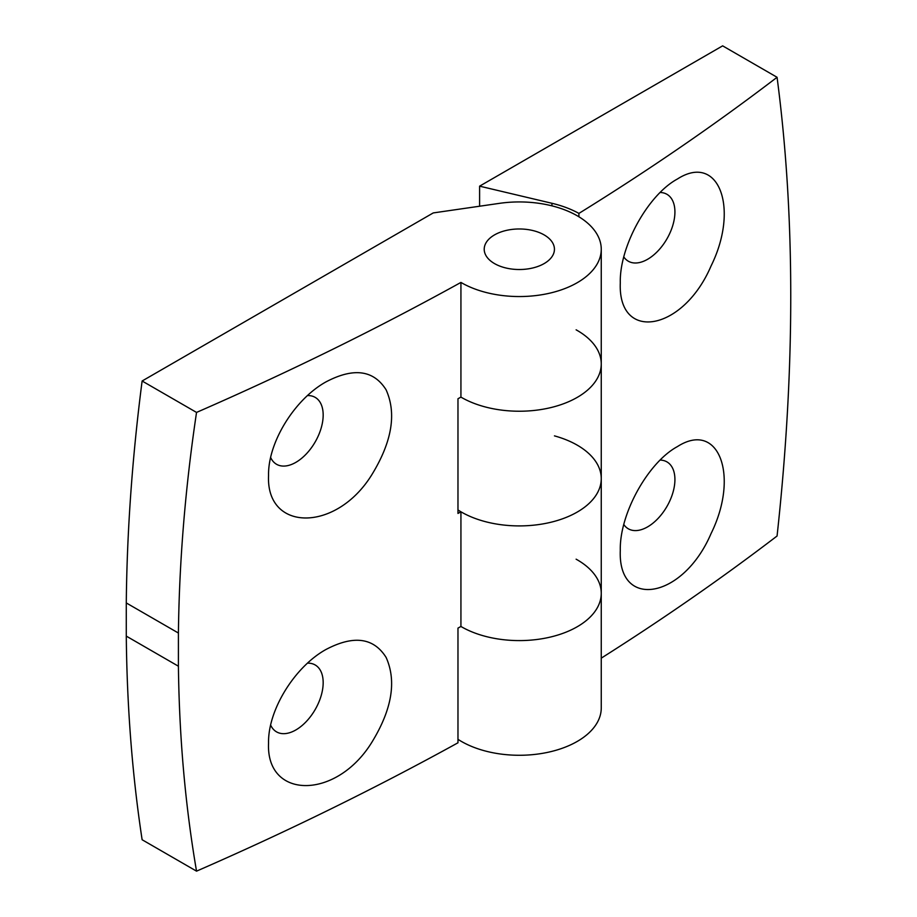 <?xml version="1.0" encoding="UTF-8"?>
<svg xmlns="http://www.w3.org/2000/svg" width="917" height="917" viewBox="0 0 917 917"><rect width="100%" height="100%" fill="white"/><g stroke="black" fill="none" stroke-linecap="round" stroke-linejoin="round"><path stroke-width="1.38" d="M325.948 381.908C294.712 399.227 267.81 442.475 268.555 475.556C265.907 531.975 336.23 532.571 371.866 474.662C391.972 441.834 396.729 413.556 386.114 389.84C373.643 369.998 353.595 367.362 325.948 381.908M270.664 457.537A38.629 22.306 120 0 0 276.544 464.277A38.629 22.306 120 0 0 315.173 441.971A38.629 22.306 120 0 0 315.173 397.37A38.629 22.306 120 0 0 307.539 395.571M196.536 412.421A2978.393 1719.558 0 0 0 460.93 282.425A81.934 47.306 0 0 0 550.383 293.016A81.934 47.306 0 0 0 601.254 249.241A81.934 47.306 0 0 0 499.41 203.356L433.248 212.927L142.124 381.002L196.536 412.421C185.291 487.775 179.251 561.307 178.414 633.039L178.414 666.212C179.251 737.257 185.291 805.573 196.536 871.15A2978.393 1719.558 0 0 0 457.973 742.793L457.973 628.111A2978.393 1719.558 0 0 0 460.93 626.471A81.934 47.306 0 0 0 550.383 637.063A81.934 47.306 0 0 0 601.254 593.288A81.934 47.306 0 0 0 576.117 559.187M457.973 509.955A81.934 47.306 0 0 0 548.366 522.839A81.934 47.306 0 0 0 601.254 478.605A81.934 47.306 0 0 1 550.383 522.381A81.934 47.306 0 0 1 460.93 511.789A2978.393 1719.558 0 0 1 457.973 513.428L457.973 398.746A2978.393 1719.558 0 0 0 460.93 397.107A81.934 47.306 0 0 0 550.383 407.698A81.934 47.306 0 0 0 601.254 363.923A81.934 47.306 0 0 0 576.117 329.822M460.93 511.789L460.93 626.471A81.934 47.306 0 0 0 550.383 637.063A81.934 47.306 0 0 0 601.254 593.288L601.254 478.605A81.934 47.306 0 0 0 554.441 435.873M142.124 381.002A1762.554 1017.618 120 0 0 126.282 602.939L126.282 636.111A1762.554 1017.618 120 0 0 142.124 839.743L196.536 871.15M178.414 633.039L126.282 602.939M178.414 666.212L126.282 636.111M460.93 282.425L460.93 397.107A81.934 47.306 0 0 0 550.383 407.698A81.934 47.306 0 0 0 601.254 363.923L601.254 249.241M371.866 742.254C391.972 709.426 396.729 681.148 386.114 657.432C373.643 637.59 353.595 634.954 325.948 649.5C294.712 666.819 267.81 710.067 268.555 743.148C265.907 799.567 336.23 800.163 371.866 742.254M494.492 263.58A35.11 20.277 0 0 0 532.766 267.97A35.11 20.277 0 0 0 554.441 249.241A35.11 20.277 0 0 0 519.331 228.975A35.11 20.277 0 0 0 484.21 249.241A35.11 20.277 0 0 0 494.492 263.58A35.11 20.277 180 0 1 484.21 249.241A35.11 20.277 180 0 1 519.331 228.975A35.11 20.277 180 0 1 554.441 249.241A35.11 20.277 180 0 1 532.766 267.97A35.11 20.277 180 0 1 494.492 263.58M270.664 725.129A38.629 22.306 120 0 0 276.544 731.869A38.629 22.306 120 0 0 315.173 709.563A38.629 22.306 120 0 0 315.173 664.963A38.629 22.306 120 0 0 307.539 663.163M601.254 658.154A2978.336 1719.524 0 0 0 777.066 536.009C795.314 369.07 795.314 216.16 777.066 77.28L722.642 45.85L479.602 186.162L479.602 206.222M777.066 77.28A2978.336 1719.524 0 0 1 578.914 213.409A86.026 49.667 0 0 0 551.942 203.287L479.602 186.162M457.973 739.32A81.934 47.306 0 0 0 548.366 752.204A81.934 47.306 0 0 0 601.254 707.97L601.254 593.288M711.042 266.01C739.664 208.193 718.71 152.451 677.365 179.033C648.078 194.885 619.376 246.341 620.293 282.826C617.806 342.534 683.073 331.507 711.042 266.01M578.914 213.409L578.914 216.767M711.042 533.602C739.664 475.785 718.71 420.043 677.365 446.625C648.078 462.477 619.376 513.933 620.293 550.418C617.806 610.126 683.073 599.099 711.042 533.602M660.171 192.49A38.629 22.306 -60 0 1 666.923 194.289A38.629 22.306 -60 0 1 666.556 239.52A38.629 22.306 -60 0 1 647.608 259.282A38.629 22.306 -60 0 1 628.294 261.196A38.629 22.306 -60 0 1 623.812 256.955M660.171 460.082A38.629 22.306 -60 0 1 666.923 461.881A38.629 22.306 -60 0 1 666.556 507.112A38.629 22.306 -60 0 1 647.608 526.874A38.629 22.306 -60 0 1 628.294 528.788A38.629 22.306 -60 0 1 623.812 524.547M551.942 203.287L551.942 205.844M601.254 478.605L601.254 363.923"/></g></svg>
